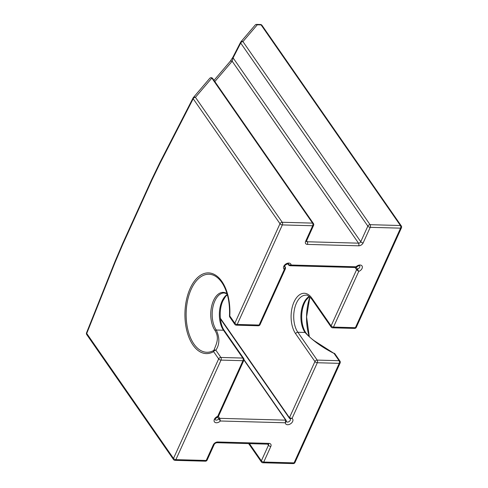 <?xml version="1.0" encoding="UTF-8"?>
<svg xmlns="http://www.w3.org/2000/svg" width="488" height="488" viewBox="0 0 488 488"><rect width="100%" height="100%" fill="white"/><g stroke="black" fill="none" stroke-linecap="round" stroke-linejoin="round"><path stroke-width="0.73" d="M229.506 315.907L229.47 315.919C230 303.524 227.92 293.111 223.223 284.687A39.034 21.728 -88.4 0 0 191.198 289.244A39.034 21.728 -88.4 0 0 189.649 335.628A39.034 21.728 -88.4 0 0 213.866 350.378A1.885 1.482 60.1 0 0 213.616 351.635A40.364 22.466 91.6 0 1 188.569 336.378A40.364 22.466 91.6 0 1 190.174 288.408A40.364 22.466 91.6 0 1 216.16 275.549A40.364 22.466 91.6 0 1 229.787 315.98L234.832 323.245L279.984 223.718L193.199 98.753L160.125 163.126L151.835 180.279L122.793 244.311L115.113 262.343L86.73 333.469L173.508 458.433L218.661 358.9L213.616 351.635A1.885 1.25 145.2 0 1 215.855 350.195A1.885 1.629 -156.4 0 0 213.866 350.378C216.007 344.528 219.887 338.428 215.007 330.437A21.289 11.846 91.6 0 1 213.518 300.565A21.289 11.846 91.6 0 1 227.024 293.642M286.2 420.699L286.371 421.37L285.297 422.779L285.694 420.15L243.957 360.046M306.592 240.804L307.257 241.761L358.527 243.164L232.184 61.238L233.093 57.877A1.885 1.025 -152.8 0 1 232.977 57.053A1.885 1.025 -152.8 0 1 233.05 56.956M214.848 81.569L232.184 61.238A1.885 1.616 -139.5 0 0 230.08 61.5L214 80.349M356.283 267.284L358.741 271.407L356.6 269.699L355.081 267.515M305.939 332.932A1.885 1.25 145.2 0 0 305.903 332.877C308.886 336.885 312.686 339.593 314.12 340.667L334.048 353.434C322.123 347.395 312.448 340.404 305.024 332.462A20.734 11.541 91.6 0 1 303.579 303.365A20.734 11.541 91.6 0 1 309.203 296.436M227.072 293.813L224.291 292.965A20.734 11.541 -88.4 0 0 214.86 300.931A20.734 11.541 -88.4 0 0 216.306 330.028C219.838 337.861 219.685 344.583 215.855 350.195L220.899 357.454L242.817 358.058L223.486 330.23A20.734 11.541 91.6 0 1 222.04 301.133A20.734 11.541 91.6 0 1 227.256 294.447M287.932 263.794L288.615 264.777L291.135 265.014L289.86 265.728L355.606 267.534L356.094 266.625M260.031 324.666A1.885 0.946 -155.6 0 1 259.122 325.051L284.382 269.364A4.239 2.812 -34.8 0 1 285.883 263.984A4.239 2.812 -34.8 0 1 291.135 265.014L356.051 266.796A4.239 2.812 -34.8 0 1 360.815 265.136A4.239 2.812 -34.8 0 1 362.053 268.467A4.239 2.812 -34.8 0 1 358.741 271.407L333.481 327.088L355.398 327.692L400.544 228.158L370.215 227.329L363.139 242.926A3.77 2.501 145.2 0 1 358.662 245.812L307.391 244.403A3.77 2.501 145.2 0 1 305.61 241.346L312.686 225.749L282.351 224.919L237.205 324.447L259.122 325.051A1.885 1.049 -88.4 0 1 258.262 325.777A1.885 1.885 0 0 0 260.031 324.666L285.462 268.607L284.382 269.364L285.132 267.021L284.583 266.234M220.35 318.231L289.451 417.728L292.05 418.43L289.683 418.454L290.256 418.875A2.355 1.562 145.2 0 1 290.275 420.272A2.355 1.562 145.2 0 1 288.347 421.937A2.355 1.562 145.2 0 1 286.383 421.565L286.133 420.351A0.946 0.622 -34.8 0 0 285.694 420.15L219.716 418.338L220.375 420.998L217.459 417.026M229.805 317.102A1.885 1.885 0 0 1 229.47 315.919L229.787 315.98A1.885 1.25 -34.8 0 0 229.805 317.102L234.85 324.368A1.885 1.885 0 0 0 236.344 325.173A1.885 1.049 -88.4 0 0 237.205 324.447A1.885 0.946 24.4 0 1 234.832 323.245A1.885 1.25 145.2 0 0 234.85 324.368M217.337 416.471C217.855 417.075 217.971 417.045 217.685 416.386L218.429 416.386L243.86 360.321A1.885 1.885 0 0 0 243.689 358.466A1.885 1.25 145.2 0 0 242.817 358.058A1.885 1.049 -88.4 0 1 242.945 360.705L221.027 360.101L175.881 459.635L206.21 460.465L213.286 444.867A1.885 0.946 24.4 0 0 214.201 444.489C214.726 443.513 215.635 442.921 216.91 442.707A1.885 1.049 -88.4 0 0 217.764 441.982A3.77 2.501 145.2 0 0 213.286 444.867M227.335 294.709L225.572 296.454L222.955 300.748C218.709 309.398 219.588 324.38 224.364 330.638A1.885 1.25 145.2 0 0 223.486 330.23L216.306 330.028A1.885 1.25 145.2 0 0 215.007 330.437M249.399 443.598L261.373 460.843L268.449 445.245A1.885 0.946 24.4 0 0 270.822 446.447L263.746 462.045L294.075 462.874L339.221 363.346L317.31 362.743L292.05 418.43A4.239 2.812 -34.8 0 1 292.647 421.473A4.239 2.812 -34.8 0 1 288.451 424.658A4.239 2.812 -34.8 0 1 285.297 422.779L220.375 420.998A4.239 2.812 -34.8 0 1 214.33 421.717A4.239 2.812 -34.8 0 1 217.685 416.386L242.945 360.705A1.885 0.946 24.4 0 0 243.86 360.321M233.038 57.974A1.885 0.866 -152.1 0 1 232.886 57.242L232.886 57.242A1.885 0.866 -152.1 0 1 232.941 57.163L229.903 61.762M220.417 318.877L289.457 418.289A0.946 0.622 145.2 0 1 289.451 417.728L314.937 361.541L295.612 333.713A22.619 12.59 91.6 0 1 294.032 301.968A22.619 12.59 91.6 0 1 311.783 298.058L331.108 325.886L356.6 269.699A0.946 0.622 -34.8 0 1 357.478 269.004A2.355 1.562 145.2 0 0 359.686 267.265A2.355 1.562 145.2 0 0 359.662 265.868L359.662 265.862C359.381 265.405 358.284 265.844 356.38 267.186L355.606 267.534M306.324 299.73A21.289 11.846 -88.4 0 0 306.043 300.138A21.289 11.846 -88.4 0 0 304.451 303.06A21.289 11.846 -88.4 0 0 305.177 331.736A21.289 11.846 -88.4 0 0 305.866 332.828M311.783 298.058A1.885 1.25 -34.8 0 0 311.801 299.174C308.867 295.948 306.879 294.624 305.83 295.197A20.734 11.541 -88.4 0 0 296.405 303.17A20.734 11.541 -88.4 0 0 297.851 332.267L305.024 332.462A1.885 1.25 145.2 0 1 305.903 332.877L305.177 331.736M216.91 442.707L268.473 444.171A1.885 1.25 145.2 0 1 268.449 445.245L267.656 444.098M217.764 441.982L269.034 443.391A3.77 2.501 145.2 0 1 270.822 446.447M305.61 241.346A1.885 0.946 24.4 0 0 306.519 240.968L313.595 225.371A1.885 0.946 24.4 0 1 312.686 225.749A1.885 1.049 -88.4 0 0 312.552 223.107A1.885 1.25 -34.8 0 1 313.424 223.516L212.713 78.495A1.885 1.25 -34.8 0 0 211.841 78.08A1.885 1.616 -139.5 0 0 209.73 78.342L193.333 97.569A1.885 1.885 0 0 0 193.089 97.936A1.885 1.025 -152.8 0 0 193.199 98.753A1.885 1.25 -34.8 0 1 195.438 97.307L282.223 222.272L312.552 223.107L211.841 78.08L195.438 97.307A1.885 1.616 -139.5 0 0 193.156 97.832A1.885 1.025 -152.8 0 0 193.089 97.936L160.009 162.309A1.885 1.025 27.2 0 0 160.125 163.126M358.662 245.812A1.885 1.049 -88.4 0 0 358.527 243.164A1.885 1.25 145.2 0 0 360.766 241.725L367.842 226.127L240.706 43.054L233.093 57.877L360.766 241.725A1.885 0.946 -155.6 0 0 363.139 242.926M370.081 224.681L400.416 225.517L261.098 24.906L257.286 24.796L242.945 41.608L370.081 224.681A1.885 1.049 91.6 0 1 370.215 227.329A1.885 0.946 24.4 0 1 367.842 226.127A1.885 1.25 -34.8 0 1 370.081 224.681M218.398 416.441L219.716 418.338A0.946 0.622 145.2 0 0 218.722 418.844A2.355 1.562 145.2 0 1 215.153 419.613L215.153 419.613C214.702 419.284 215.586 418.387 217.813 416.911L218.429 416.386M289.86 265.728L288.689 265.124A0.946 0.622 -34.8 0 1 288.615 264.777A2.355 1.562 145.2 0 0 288.432 263.91L288.432 263.91C289.341 262.66 283.351 265.765 284.565 266.601A2.355 1.562 145.2 0 0 285.132 267.021A0.946 0.622 145.2 0 1 285.358 267.186L285.462 268.607M309.288 336.696A39.034 21.728 91.6 0 1 309.862 296.966M295.612 333.713A1.885 1.25 145.2 0 1 297.851 332.267L317.176 360.095L339.093 360.699L334.048 353.434A1.885 1.25 145.2 0 1 334.92 353.843A1.885 1.885 0 0 0 334.304 353.281M333.481 327.088A1.885 0.946 -155.6 0 1 331.108 325.886A1.885 1.25 -34.8 0 0 331.126 327.003A1.885 1.885 0 0 0 332.621 327.814A1.885 1.049 91.6 0 0 333.481 327.088M354.538 328.418A1.885 1.885 0 0 0 356.307 327.308A1.885 0.946 24.4 0 1 355.398 327.692A1.885 1.049 91.6 0 1 354.538 328.418L332.621 327.814M317.176 360.095A1.885 1.25 145.2 0 0 314.937 361.541A1.885 0.946 24.4 0 0 317.31 362.743A1.885 1.049 91.6 0 0 317.176 360.095M400.544 228.158A1.885 0.946 24.4 0 0 401.459 227.78A1.885 1.885 0 0 0 401.288 225.926A1.885 1.25 -34.8 0 0 400.416 225.517A1.885 1.049 91.6 0 1 400.544 228.158M240.706 43.054A1.885 1.25 -34.8 0 1 242.945 41.608A1.885 1.616 40.5 0 0 240.84 41.87A1.885 1.885 0 0 0 240.596 42.236A1.885 1.025 27.2 0 0 240.706 43.054M255.175 25.059A1.885 1.616 40.5 0 1 257.286 24.796A1.885 1.049 -88.4 0 0 256.664 24.4A1.885 1.885 0 0 0 255.175 25.059L240.84 41.87A1.885 1.616 40.5 0 0 240.663 42.133A1.885 1.025 27.2 0 0 240.596 42.236L232.886 57.242L230.08 61.5M307.391 244.403A1.885 1.049 -88.4 0 0 307.257 241.761A1.885 1.25 145.2 0 1 306.409 241.383M339.093 360.699A1.885 1.049 91.6 0 1 339.221 363.346A1.885 0.946 -155.6 0 0 340.136 362.962A1.885 1.885 0 0 0 339.965 361.108A1.885 1.25 145.2 0 0 339.093 360.699M256.664 24.4L260.476 24.504A1.885 1.049 91.6 0 1 261.098 24.906A1.885 1.25 -34.8 0 1 261.971 25.315L401.288 225.926M294.984 462.496A1.885 0.946 -155.6 0 1 294.075 462.874A1.885 1.049 -88.4 0 1 293.215 463.6A1.885 1.885 0 0 0 294.984 462.496L340.136 362.962M282.351 224.919A1.885 1.049 -88.4 0 0 282.223 222.272A1.885 1.25 -34.8 0 0 279.984 223.718A1.885 0.946 24.4 0 0 282.351 224.919M262.886 462.77A1.885 1.049 -88.4 0 0 263.746 462.045A1.885 0.946 24.4 0 1 261.373 460.843A1.885 1.25 -34.8 0 0 261.391 461.959A1.885 1.885 0 0 0 262.886 462.77L293.215 463.6M220.899 357.454A1.885 1.25 145.2 0 0 218.661 358.9A1.885 0.946 -155.6 0 0 221.027 360.101A1.885 1.049 -88.4 0 0 220.899 357.454M160.076 162.205A1.885 1.025 27.2 0 0 160.009 162.309L151.689 179.547A1.885 0.946 -155.6 0 1 151.762 179.431M175.021 460.361A1.885 1.049 91.6 0 0 175.881 459.635A1.885 0.946 -155.6 0 1 173.508 458.433A1.885 1.25 -34.8 0 0 173.527 459.55A1.885 1.885 0 0 0 175.021 460.361L205.356 461.19A1.885 1.885 0 0 0 207.126 460.086A1.885 0.946 -155.6 0 1 206.21 460.465A1.885 1.049 91.6 0 1 205.356 461.19M268.18 444.11A1.885 1.049 -88.4 0 0 269.034 443.391M151.835 180.279A1.885 0.946 -155.6 0 1 151.689 179.547L122.641 243.573A1.885 0.946 24.4 0 0 122.793 244.311M122.714 243.463A1.885 0.946 24.4 0 0 122.641 243.573L114.93 261.69A1.885 0.866 -158.2 0 1 115.009 261.562M115.113 262.343A1.885 0.866 -158.2 0 1 114.93 261.69L86.541 332.81A1.885 0.866 -158.2 0 1 86.62 332.688M86.73 333.469A1.885 0.866 -158.2 0 1 86.541 332.81A1.885 1.885 0 0 0 86.742 334.585A1.885 1.25 -34.8 0 1 86.73 333.469M311.801 299.174L331.126 327.003M309.386 296.57L306.043 300.138M309.874 296.978L306.586 316.895L309.307 336.714M356.307 327.308L401.459 227.78M306.385 241.353L306.519 240.968M339.965 361.108L334.92 353.843M258.262 325.777L236.344 325.173M261.971 25.315A1.885 1.885 0 0 0 260.476 24.504M313.595 225.371A1.885 1.885 0 0 0 313.424 223.516M224.364 330.638L243.689 358.466M212.713 78.495A1.885 1.885 0 0 0 209.73 78.342M248.624 443.574L261.391 461.959M86.742 334.585L173.527 459.55M207.126 460.086L214.201 444.489M287.767 263.801L288.689 265.124M284.62 266.119L285.358 267.186M244.018 359.711L286.133 420.351M290.159 418.826L289.457 418.289"/></g></svg>
